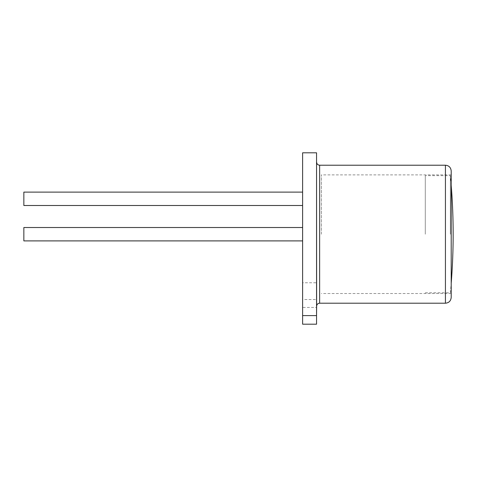 <?xml version="1.0" encoding="UTF-8"?>
<svg xmlns="http://www.w3.org/2000/svg" width="477" height="477" viewBox="0 0 477 477"><rect width="100%" height="100%" fill="white"/><g stroke="black" fill="none" stroke-linecap="round" stroke-linejoin="round"><path stroke-width="0.36" stroke-dasharray="2.38 1.79" d="M321.373 234.207L321.373 174.892L321.373 234.207M451.2 297.433L451.2 170.981M316.555 299.532L316.555 282.778L316.555 315.607L316.555 299.532L302.615 299.532L302.615 225.83L302.615 282.778L316.555 282.778L316.555 152.807M302.615 299.532L302.615 152.807M316.555 282.778L316.555 324.193M302.615 198.802L302.615 205.498L302.615 198.802M302.615 234.207L302.615 227.517L302.615 234.207M302.615 282.778L302.615 307.438L316.555 307.438M302.615 307.438L302.615 324.193M23.85 205.498L23.85 192.112M23.85 234.207L23.85 227.517L23.85 234.207M302.615 240.897L23.85 240.897L23.85 227.517L302.615 227.517M450.36 234.207L450.36 175.643L450.36 234.207M425.275 234.207L425.275 175.643L425.275 234.207M445.429 303.205L445.429 165.215M319.638 303.205L319.638 165.215M316.633 306.18L316.633 162.234M451.2 174.892L321.373 174.892M451.2 293.522L321.373 293.522M451.2 185.189A616.576 616.576 0 0 0 450.36 175.643L425.275 175.643M425.275 292.771L450.36 292.771A616.576 616.576 0 0 0 451.2 283.225"/><path stroke-width="0.72" d="M451.2 170.981L451.2 297.433C450.825 300.969 448.899 302.895 445.429 303.205L445.429 165.215C448.899 165.525 450.825 167.445 451.2 170.981M316.633 306.18L316.555 152.807L316.555 324.193L302.615 324.193L302.615 315.607L316.555 315.607L316.633 306.18C316.806 304.386 317.807 303.396 319.638 303.205L445.429 303.205M316.555 152.807L302.615 152.807L302.615 315.607M302.615 192.112L23.85 192.112L23.85 205.498L302.615 205.498M302.615 227.517L23.85 227.517L23.85 240.897L302.615 240.897M316.633 162.234C316.806 164.028 317.807 165.024 319.638 165.215L319.638 303.205M319.638 165.215L445.429 165.215M451.2 283.225A616.576 616.576 0 0 0 451.2 185.189"/></g></svg>
